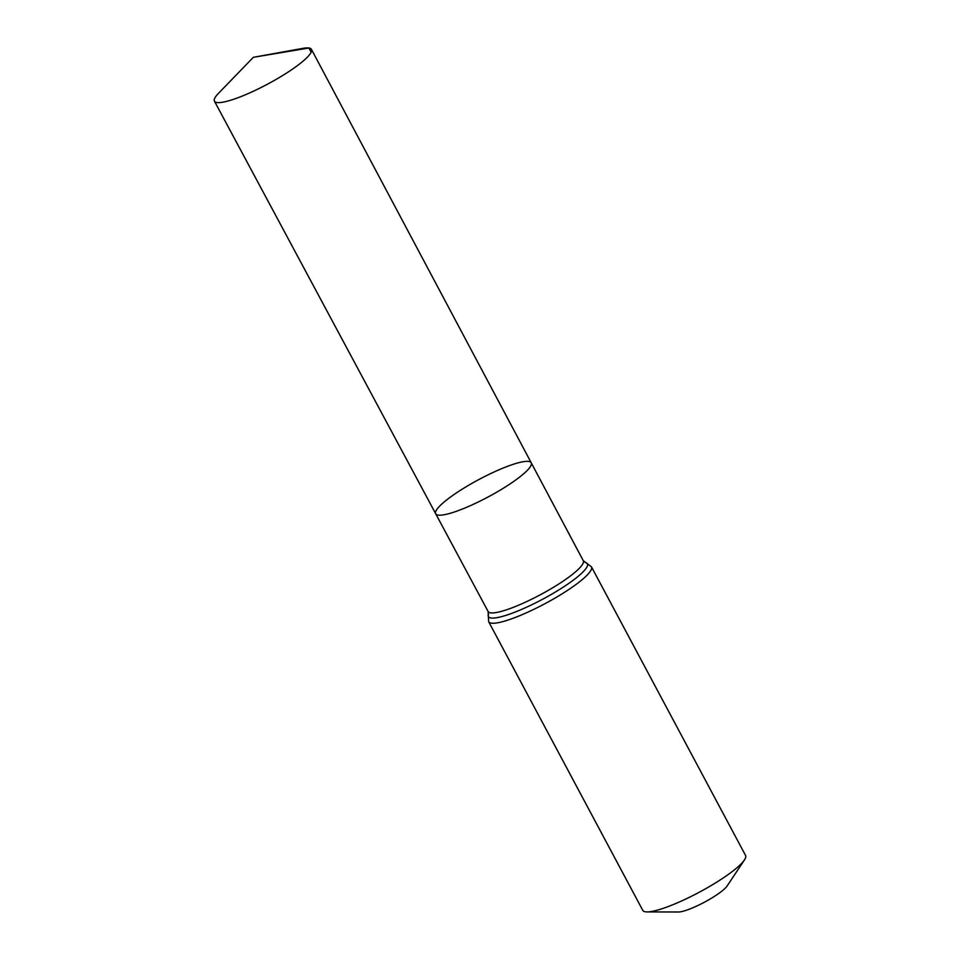 <?xml version="1.0" encoding="UTF-8"?>
<svg xmlns="http://www.w3.org/2000/svg" width="960" height="960" viewBox="0 0 960 960"><rect width="100%" height="100%" fill="white"/><g stroke="black" fill="none" stroke-linecap="round" stroke-linejoin="round"><path stroke-width="1.44" d="M528.72 461.436A54.132 9.864 151.9 0 1 531.216 462.78A54.132 9.864 151.9 0 1 488.1 496.968A54.132 9.864 151.9 0 1 435.708 513.768A54.132 9.864 151.9 0 1 473.1 482.7A54.132 9.864 151.9 0 1 528.72 461.436M591.456 566.832A58.272 10.62 -28.1 0 1 545.064 603.636A58.272 10.62 -28.1 0 1 488.664 621.72L642.78 910.356A58.272 10.62 -28.1 0 0 647.1 911.916L678.432 912A29.136 5.304 -28.1 0 0 704.472 902.184A29.136 5.304 -28.1 0 0 727.104 886.008L744.456 859.932A58.272 10.62 -28.1 0 0 745.572 855.468L591.456 566.832L583.272 560.7L531.216 462.78A54.132 9.864 151.9 0 1 488.1 496.968A54.132 9.864 151.9 0 1 435.708 513.768L214.428 101.16A54.984 10.02 151.9 0 1 218.388 93.444L253.344 57.312L302.82 48.372A54.984 10.02 151.9 0 1 308.916 48A54.984 10.02 151.9 0 1 311.436 49.368A54.984 10.02 151.9 0 1 273.432 80.928A54.984 10.02 151.9 0 1 216.948 102.528A54.984 10.02 151.9 0 1 214.428 101.16M647.1 911.916A58.272 10.62 -28.1 0 0 699.18 892.284A58.272 10.62 -28.1 0 0 744.456 859.932M311.16 52.224L308.916 48L253.344 57.312M488.664 621.72L488.124 611.508A53.928 9.828 -28.1 0 0 540.324 594.768A53.928 9.828 -28.1 0 0 583.272 560.7M488.532 614.028L488.52 614.052A56.1 10.224 -28.1 0 0 542.688 599.208A56.1 10.224 -28.1 0 0 585.156 562.452M488.124 611.508L435.708 513.768M531.216 462.78L311.436 49.368"/></g></svg>
